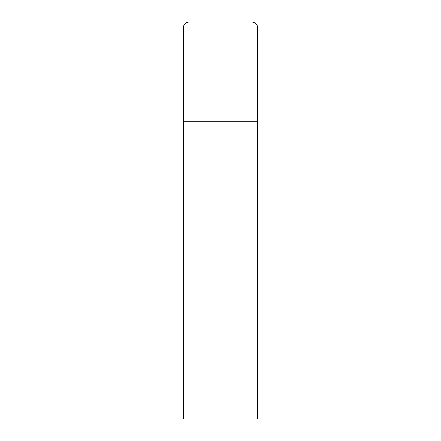 <?xml version="1.0" encoding="UTF-8"?>
<svg xmlns="http://www.w3.org/2000/svg" width="441" height="441" viewBox="0 0 441 441"><rect width="100%" height="100%" fill="white"/><g stroke="black" fill="none" stroke-linecap="round" stroke-linejoin="round"><path stroke-width="0.66" d="M183.291 28.003L183.291 418.95L257.709 418.95L257.709 121.275L183.291 121.275L257.709 121.275L257.709 28.003A5.954 5.954 0 0 0 251.756 22.05L189.244 22.05A5.954 5.954 0 0 0 183.291 28.003L257.709 28.003"/></g></svg>
